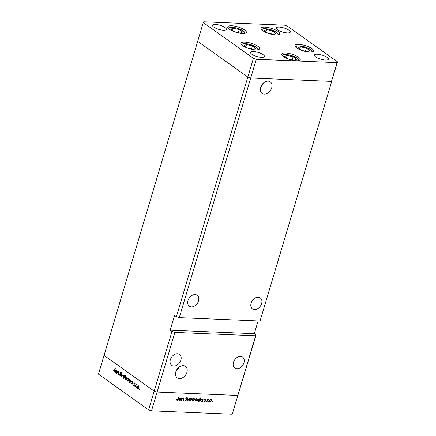 <?xml version="1.0" encoding="UTF-8"?>
<svg xmlns="http://www.w3.org/2000/svg" width="436" height="436" viewBox="0 0 436 436"><rect width="100%" height="100%" fill="white"/><g stroke="black" fill="none" stroke-linecap="round" stroke-linejoin="round"><path stroke-width="0.65" d="M244.607 29.948A9.69 2.85 -163.4 0 1 246.324 32.4A9.69 2.85 -163.4 0 1 239.5 33.152A9.69 2.85 -163.4 0 1 229.467 29.316A9.69 2.85 -163.4 0 1 227.75 26.863A9.69 2.85 -163.4 0 1 234.573 26.111A9.69 2.85 -163.4 0 1 244.607 29.948M277.95 31.348A9.69 2.85 -163.4 0 1 279.667 33.801A9.69 2.85 -163.4 0 1 272.849 34.553A9.69 2.85 -163.4 0 1 262.81 30.716A9.69 2.85 -163.4 0 1 261.093 28.264A9.69 2.85 -163.4 0 1 267.917 27.512A9.69 2.85 -163.4 0 1 277.95 31.348M311.784 48.559A9.69 2.85 -163.4 0 1 313.495 51.007A9.69 2.85 -163.4 0 1 306.677 51.764A9.69 2.85 -163.4 0 1 296.644 47.922A9.69 2.85 -163.4 0 1 294.927 45.469A9.69 2.85 -163.4 0 1 301.745 44.717A9.69 2.85 -163.4 0 1 311.784 48.559M298.513 57.181A9.69 2.85 -163.4 0 1 300.23 59.634A9.69 2.85 -163.4 0 1 293.412 60.386A9.69 2.85 -163.4 0 1 283.373 56.549A9.69 2.85 -163.4 0 1 281.656 54.097A9.69 2.85 -163.4 0 1 288.479 53.345A9.69 2.85 -163.4 0 1 298.513 57.181M257.856 46.292A9.69 2.85 -163.4 0 1 259.573 48.739A9.69 2.85 -163.4 0 1 252.749 49.497A9.69 2.85 -163.4 0 1 242.716 45.655A9.69 2.85 -163.4 0 1 240.999 43.202A9.69 2.85 -163.4 0 1 247.817 42.45A9.69 2.85 -163.4 0 1 257.856 46.292M277.656 29.768A7.265 2.136 16.6 0 0 285.182 32.651A7.265 2.136 16.6 0 0 290.294 32.084A7.265 2.136 16.6 0 0 289.008 30.248A7.265 2.136 16.6 0 0 281.482 27.364A7.265 2.136 16.6 0 0 276.37 27.931A7.265 2.136 16.6 0 0 277.656 29.768M263.148 54.685A7.265 2.136 -163.4 0 1 264.434 56.522A7.265 2.136 -163.4 0 1 259.316 57.089A7.265 2.136 -163.4 0 1 251.79 54.206A7.265 2.136 -163.4 0 1 250.504 52.369A7.265 2.136 -163.4 0 1 255.621 51.802A7.265 2.136 -163.4 0 1 263.148 54.685M327.076 57.372A7.265 2.136 -163.4 0 1 328.363 59.209A7.265 2.136 -163.4 0 1 323.245 59.776A7.265 2.136 -163.4 0 1 315.719 56.893A7.265 2.136 -163.4 0 1 314.432 55.056A7.265 2.136 -163.4 0 1 319.55 54.489A7.265 2.136 -163.4 0 1 327.076 57.372M213.727 27.081A7.265 2.136 16.6 0 0 221.254 29.964A7.265 2.136 16.6 0 0 226.366 29.397A7.265 2.136 16.6 0 0 225.08 27.561A7.265 2.136 16.6 0 0 217.553 24.678A7.265 2.136 16.6 0 0 212.441 25.244A7.265 2.136 16.6 0 0 213.727 27.081M260.041 321.01L331.949 80.6L260.041 321.01L179.289 317.621L176.395 316.689L174.585 315.397L170.176 330.188L254.292 333.72L256.101 335.012L237.843 395.463L157.091 392.068L154.202 391.136L148.616 409.873L98.465 374.137L104.051 355.4L154.202 391.136L104.051 355.4L197.682 41.327L247.833 77.063L250.722 77.995L331.474 81.39L337.535 61.863L287.384 26.127L284.49 25.195L203.743 21.8L203.269 22.59L253.42 58.326L256.308 59.258L337.061 62.653L337.535 61.863M176.395 316.689L253.42 58.326M179.289 317.621L256.308 59.258M337.061 62.653L331.474 81.39L250.722 77.995L247.833 77.063L197.682 41.327L203.269 22.59M258.188 297.221A6.731 4.878 -54.5 0 1 260.254 297.902A6.731 4.878 -54.5 0 1 261.077 304.949A6.731 4.878 -54.5 0 1 254.515 309.549A6.731 4.878 -54.5 0 1 252.444 308.862A6.731 4.878 -54.5 0 1 251.621 301.821A6.731 4.878 -54.5 0 1 258.188 297.221M195.105 294.573A6.731 4.878 -54.5 0 1 197.17 295.254A6.731 4.878 -54.5 0 1 197.993 302.295A6.731 4.878 -54.5 0 1 191.426 306.895A6.731 4.878 -54.5 0 1 189.36 306.214A6.731 4.878 -54.5 0 1 188.537 299.172A6.731 4.878 -54.5 0 1 195.105 294.573M177.463 353.738A6.731 4.878 -54.5 0 1 179.528 354.419A6.731 4.878 -54.5 0 1 180.357 361.46A6.731 4.878 -54.5 0 1 173.79 366.06A6.731 4.878 -54.5 0 1 171.724 365.379A6.731 4.878 -54.5 0 1 170.896 358.338A6.731 4.878 -54.5 0 1 177.463 353.738M240.552 356.386A6.731 4.878 -54.5 0 1 242.618 357.073A6.731 4.878 -54.5 0 1 243.441 364.115A6.731 4.878 -54.5 0 1 236.873 368.714A6.731 4.878 -54.5 0 1 234.808 368.033A6.731 4.878 -54.5 0 1 233.985 360.986A6.731 4.878 -54.5 0 1 240.552 356.386M183.284 365.635A7.085 5.134 -54.5 0 1 185.464 366.354A7.085 5.134 -54.5 0 1 186.33 373.766A7.085 5.134 -54.5 0 1 179.419 378.612A7.085 5.134 -54.5 0 1 177.239 377.892A7.085 5.134 -54.5 0 1 176.373 370.475A7.085 5.134 -54.5 0 1 183.284 365.635M178.831 367.346A7.085 5.134 -54.5 0 1 176.013 371.298M264.227 94.116A7.085 5.134 125.5 0 0 271.138 89.276A7.085 5.134 125.5 0 0 270.271 81.859A7.085 5.134 125.5 0 0 268.096 81.14A7.085 5.134 125.5 0 0 261.186 85.985A7.085 5.134 125.5 0 0 262.052 93.397A7.085 5.134 125.5 0 0 264.227 94.116M260.826 86.808A7.085 5.134 125.5 0 0 263.644 82.856M170.176 330.188L171.986 331.48L154.202 391.136L157.091 392.068L237.843 395.463L232.257 414.2L255.627 335.802L174.88 332.412L151.51 410.805L148.616 409.873M254.292 333.72L258.101 320.934M256.101 335.012L255.627 335.802M171.986 331.48L174.88 332.412M118.745 371.859L117.655 372.137L116.962 373.565L117.715 371.047L117.769 371.636L118.505 371.554L118.701 373.243L118.314 374.535L118.63 372.622L118.167 371.761L119.012 371.799M118.608 371.668L117.769 371.636L118.505 371.554M120.897 375.347L120.02 375.854L119.6 374.638L120.123 375.5L120.712 375.211L120.352 372.666L121.115 372.235L121.502 373.221L120.985 372.573L120.543 372.791L120.897 375.347M120.123 375.5L120.93 375.216M121.371 372.589L120.543 372.791M121.595 376.873L121.617 373.826L121.786 376.175L123.056 374.851L121.595 376.873M122.974 376.333L123.453 375.587L124.167 375.592L124.631 376.426L124.576 377.472L123.388 378.203L123.208 376.339M124.206 375.619L123.453 375.587L124.167 375.592M123.731 378.328L124.069 378.23M126.903 379.135L127.383 378.388L128.097 378.394L128.56 379.227L128.506 380.274L127.317 381.004L127.138 379.14M128.135 378.421L127.383 378.388L128.097 378.394M127.661 381.129L127.999 381.031M132.511 382.159L132.092 384.35L132.032 383.778L131.258 383.805L130.838 381.92L132.037 381.2L132.74 382.165M132.255 383.784L131.945 383.838M131.705 381.075L132.037 381.2M139.258 389.413L139.019 388.994L139.286 388.83L139.111 389.408L139.373 389.244M139.384 389.01L139.019 388.994L139.286 388.83M137.318 386.552L137.792 385.805L138.506 385.811L138.97 386.645L138.915 387.691L137.732 388.422L137.547 386.563M138.544 385.838L137.792 385.805L138.506 385.811M138.07 388.552L138.408 388.449M136.523 387.462L136.283 387.043L136.544 386.879L136.637 387.293L136.375 387.457L136.637 387.293M136.648 387.054L136.283 387.043L136.544 386.879M135.422 386.727L135.988 384.067L136.065 384.574L136.708 384.628L135.967 385.037L135.422 386.727M136.354 384.677L136.065 384.574L136.566 384.427M136.621 384.716L135.967 385.037M134.811 386.242L134.577 385.822L134.838 385.664L134.926 386.073L134.664 386.236L134.926 386.073M134.937 385.838L134.577 385.822L134.838 385.664M133.852 383.293L134.441 382.912L134.724 383.549L134.043 383.418L134.299 385.092L133.629 385.5L133.291 384.841L133.71 385.184L134.108 384.972L133.803 383.735L134.092 383.304M134.642 383.233L134.043 383.418M133.71 385.184L134.326 384.983M130.5 380.748L131.138 379.38L130.081 382.917L130.021 382.345L129.247 382.377L128.833 380.492L130.032 379.772L130.729 380.759M130.25 382.356L129.939 382.405M129.694 379.647L130.032 379.772M124.909 378.666L125.633 375.456L125.383 377.069L126.162 377.015L126.582 378.9L125.383 379.62L125.105 378.671M126.249 377.086L125.383 377.069L126.162 377.015M125.721 379.745L126.064 379.647M116.952 371.069L116.526 373.26L116.466 372.687L115.693 372.715L115.278 370.829L116.477 370.11L117.175 371.08M116.695 372.698L116.385 372.747M116.14 369.984L116.477 370.11M114.063 371.183L115.306 368.202L114.799 370.671L113.949 371.527L113.556 370.764L115.017 371.254M183.245 398.057L183.665 399.371L183.284 400.657L183.512 398.886L183.104 398.368L182.172 399.005L181.398 400.58L182.15 398.057L182.275 398.526L183.567 398.161M183.512 398.886L182.793 398.144M185.093 400.444L185.66 400.848L184.989 400.057L185.295 399.894L185.769 400.493L186.515 399.932L185.796 397.997L186.761 397.223L187.371 397.839L187.071 398.041L186.624 397.572L186.063 397.992L186.782 399.948L185.316 400.738M184.951 399.992L185.769 400.493M186.761 397.223L187.071 397.321M187.071 398.041L186.303 397.343M187.851 400.853L187.584 398.286L187.867 398.297L188.036 400.166L189.584 398.368L187.807 400.82M190.042 400.542L189.742 400.57L190.347 401L189.622 399.654L190.183 398.771L191.126 398.39L191.818 398.842L191.845 399.747L190.347 401L189.894 400.858M191.126 398.39L191.818 398.842L191.213 398.411L191.311 398.771M195.513 400.777L195.219 400.798L195.819 401.229L195.094 399.888L195.655 399.005L196.598 398.618L197.29 399.071L197.317 399.981L195.819 401.229L195.366 401.087M196.598 398.618L197.29 399.071L196.691 398.64L196.783 399M201.007 401L200.696 401.033L201.301 401.463L200.571 400.101L202.086 398.853L202.805 399.398L203.209 398.945L202.457 401.463L202.32 401.016L200.86 401.322M202.086 398.853L202.805 399.398L202.157 398.858M212.043 401.807L212.37 401.343L212.534 401.643L212.201 401.921L212.043 401.621M212.37 401.343L212.534 401.643L212.196 401.403M232.257 414.2L151.51 410.805M209.972 401.382L209.672 401.409L210.277 401.839L209.547 400.493L210.108 399.61L211.057 399.229L211.749 399.676L211.776 400.586L210.277 401.839L209.82 401.698M211.057 399.229L211.749 399.676L211.144 399.245L211.237 399.605M208.234 401.649L208.561 401.185L208.719 401.48L208.386 401.758L208.228 401.463M208.561 401.185L208.719 401.48L208.386 401.245M207.1 401.66L207.585 399.125L207.738 399.507L208.593 399.213L207.656 399.948L206.877 401.502M205.89 401.551L206.217 401.087L206.381 401.382L206.048 401.66L205.89 401.365M206.217 401.087L206.381 401.382L206.043 401.142M204.686 399.632L205.427 398.989L205.868 399.376L204.953 399.627L205.454 400.897L204.604 401.6L204.092 401.234L205.187 400.902L204.686 399.632M205.427 398.989L205.868 399.376L205.34 398.995M205.629 399.583L205.056 399.103M204.604 401.6L204.092 401.234L204.604 401.6M204.337 401.006L204.686 401.289M198.211 400.886L197.906 400.913L198.505 401.343L197.775 399.986L199.296 398.733L200.004 399.305L200.718 397.806L199.666 401.349L199.53 400.902L198.069 401.207M199.296 398.733L200.004 399.305L199.35 398.738M193.911 398.509L194.641 399.867L193.121 401.12L192.407 400.57L192.004 401.027L193.055 397.485L192.881 398.973L194.352 398.646M192.81 400.662L193.121 401.12L192.183 400.412M179.343 400.09L179.033 400.123L179.637 400.553L178.907 399.191L180.422 397.943L181.142 398.488L181.545 398.03L180.793 400.553L180.657 400.106L179.196 400.412M180.422 397.943L181.142 398.488L180.493 397.948M177.332 400.139L178.951 396.983L178.259 399.311L177.212 400.493L176.618 400.068L176.853 399.807L177.332 400.139M176.624 400.079L177.212 400.493L176.618 400.068M176.853 399.807L177.152 400.085M211.509 400.58L210.959 399.54L209.814 400.504L210.37 401.529L211.509 400.58M210.686 399.213L211.291 399.643L210.621 399.294M209.416 400.984L210.37 401.529M208.032 399.234L208.37 399.474M204.675 399.659L204.958 399.861M204.582 399.703L205.47 400.504M204.865 400.074L204.849 400.466M202.566 400.199L201.999 399.163L200.833 400.117L201.405 401.153L202.566 400.199M201.754 398.842L202.359 399.272L201.655 398.918M200.456 400.608L201.405 401.153M199.775 400.079L199.203 399.044L198.042 399.997L198.609 401.033L199.775 400.079M198.958 398.727L199.563 399.158L198.865 398.798M197.666 400.493L198.609 401.033M197.056 399.97L196.505 398.929L195.355 399.899L195.911 400.924L197.056 399.97M196.227 398.602L196.832 399.033L196.162 398.689M194.957 400.379L195.911 400.924M193.998 398.515L194.102 398.896M192.232 400.253L193.213 400.809L194.374 399.856L193.807 398.815L192.641 399.768L193.213 400.809M193.475 398.58L194.145 398.929L193.546 398.499M191.584 399.741L191.033 398.7L189.883 399.67L190.439 400.689L191.584 399.741M190.755 398.373L191.36 398.804L190.69 398.455M189.486 400.15L190.439 400.689M187.731 399.948L188.036 400.166M186.701 397.223L187.371 397.839M185.758 398.188L186.128 398.45M185.523 398.019L186.417 398.809M185.812 398.379L186.177 399.518M185.447 400.346L185.082 400.417M180.755 398.215L179.169 399.207L179.736 400.243L180.902 399.289L179.992 398.008M178.793 399.698L179.736 400.243M177 399.976L176.624 400.063M176.82 399.845L177.092 400.041M138.948 387.566L138.168 386.029L139.008 386.062M138.795 386.138L137.504 386.688L137.82 388.111L138.926 388.242M137.82 388.111L138.724 387.56M134.473 385.533L134.13 384.879M134.244 384.28L133.966 384.269M132.5 382.966L131.683 381.413L132.528 381.451M132.331 381.527L131.029 382.061L131.356 383.5L132.468 383.636M131.356 383.5L132.272 382.955M130.495 381.538L129.677 379.985L130.522 380.023M130.315 380.099L129.023 380.628L129.35 382.072L130.462 382.203M129.35 382.072L130.266 381.527M128.538 380.148L127.753 378.606L128.598 378.644M128.386 378.715L127.094 379.271L127.41 380.693L128.516 380.824M127.41 380.693L128.315 380.138M126.451 377.336L125.148 377.865L125.47 379.309L126.576 379.44M126.614 378.775L125.797 377.222L126.636 377.26M125.47 379.309L126.391 378.764M124.609 377.347L123.824 375.805L124.663 375.843M124.451 375.914L123.165 376.47L123.481 377.892L124.582 378.023M123.481 377.892L124.385 377.336M122.091 376.186L121.786 376.175M116.941 371.875L116.123 370.328L116.962 370.36M116.766 370.437L115.469 370.971L115.791 372.415L116.903 372.546M115.791 372.415L116.712 371.87M114.788 371.565L114.396 370.802M266.614 29.544L264.161 30.607L267.633 33.082L273.563 34.493L276.015 33.43L272.538 30.956L266.614 29.544L265.922 31.861M271.623 34.03L272.538 30.956M233.271 28.144L230.818 29.201L234.29 31.681L240.22 33.092L242.667 32.03L239.195 29.555L233.271 28.144L232.579 30.46M238.279 32.629L239.195 29.555M246.514 44.483L244.067 45.546L247.539 48.02L253.463 49.437L255.916 48.374L252.444 45.894L246.514 44.483L245.828 46.799M251.523 48.974L252.444 45.894M287.177 55.377L284.724 56.435L288.196 58.915L294.126 60.326L296.578 59.263L293.101 56.789L287.177 55.377L286.485 57.694M292.185 59.863L293.101 56.789M300.442 46.75L297.99 47.813L301.467 50.287L307.391 51.699L309.843 50.641L306.372 48.162L300.442 46.75L299.755 49.066M305.451 51.241L306.372 48.162M174.187 411.758L164.503 411.546M204.658 399.758L205.187 400.134M277.678 34.847A8.289 2.436 16.6 0 0 276.566 32.291A8.289 2.436 16.6 0 0 267.132 28.869A8.289 2.436 16.6 0 0 262.189 30.231M244.334 33.447A8.289 2.436 16.6 0 0 243.217 30.891A8.289 2.436 16.6 0 0 233.783 27.463A8.289 2.436 16.6 0 0 228.846 28.831M257.578 49.786A8.289 2.436 16.6 0 0 256.466 47.23A8.289 2.436 16.6 0 0 247.032 43.807A8.289 2.436 16.6 0 0 242.089 45.17M298.24 60.68A8.289 2.436 16.6 0 0 297.129 58.124A8.289 2.436 16.6 0 0 287.695 54.696A8.289 2.436 16.6 0 0 282.751 56.064M311.506 52.053A8.289 2.436 16.6 0 0 310.394 49.497A8.289 2.436 16.6 0 0 300.96 46.074A8.289 2.436 16.6 0 0 296.017 47.437M164.252 411.464A13.996 4.115 -163.4 0 1 163.549 411.312M205.465 399.343L204.86 398.913M204.506 401.229L203.901 400.798M186.842 397.643L186.237 397.212M183.371 398.444L182.766 398.014M180.689 398.362L180.09 397.932M177.114 400.057L176.515 399.627M134.266 383.19L135.111 383.228M133.83 385.228L134.675 385.261M120.32 375.57L121.159 375.603M120.837 372.513L121.677 372.551M278.659 34.635L276.827 32.378L270.761 29.637L264.925 28.623L263.153 28.743L261.486 29.512M245.31 33.229L243.484 30.978L237.413 28.236L231.581 27.223L229.805 27.343L228.142 28.111M258.559 49.573L256.733 47.317L250.662 44.576L244.825 43.562L243.054 43.682L241.391 44.456M299.216 60.462L297.39 58.211L291.324 55.47L285.487 54.456L283.711 54.576L282.048 55.345M312.487 51.84L310.661 49.584L304.59 46.843L298.753 45.829L296.981 45.949L295.319 46.723M163.413 411.306L164.459 411.535"/></g></svg>
